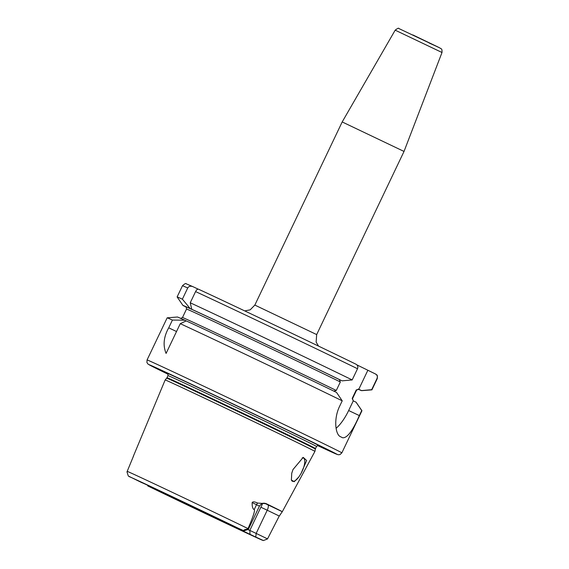 <?xml version="1.0" encoding="UTF-8"?>
<svg xmlns="http://www.w3.org/2000/svg" width="569" height="569" viewBox="0 0 569 569"><rect width="100%" height="100%" fill="white"/><g stroke="black" fill="none" stroke-linecap="round" stroke-linejoin="round"><path stroke-width="0.85" d="M302.196 457.903A12.845 4.538 -64.7 0 1 303.419 458.017A12.845 4.538 -64.7 0 1 301.975 471.658A12.845 4.538 115.3 0 1 301.008 473.55L298.896 476.872L294.209 481.715L291.385 480.037L291.733 473.287L292.992 469.546L303.227 457.369L306.627 460.492L301.008 473.55M291.328 479.823A12.845 4.538 115.3 0 0 292.416 481.239A12.845 4.538 115.3 0 0 298.896 476.872M265.823 503.508L264.037 503.195C263.333 503.579 262.629 502.135 259.428 506.126L252.159 502.562C252.835 501.495 254.642 501.659 257.593 503.067L266.256 503.693A79.539 0.555 25.5 0 1 282.295 511.709L314.927 451.395A82.967 0.576 -154.5 0 0 213.802 402.56A82.967 0.576 25.5 0 0 165.159 379.957A82.967 0.576 25.5 0 1 165.159 379.957L133.253 456.48M264.528 503.216L282.295 511.709L280.346 514.44M267.814 504.774A5.135 1.814 -64.7 0 1 267.224 510.222L279.251 516.033L267.501 538.943L263.433 540.55L255.773 537.044L256.164 533.416L267.544 538.886M133.544 455.989L126.994 471.865L128.302 476.018L141.581 482.54A60.214 0.42 25.5 0 1 176.76 498.913A60.214 0.42 25.5 0 1 234.272 526.446L243.66 530.664C243.731 529.952 245.097 529.419 247.743 529.07L248.041 528.601C253.269 516.375 255.317 510.052 254.187 509.632L256.541 504.689A5.135 3.464 115.9 0 1 257.593 503.067M252.159 502.562C252.039 506.51 252.714 508.864 254.187 509.632M247.743 529.533A58.237 0.405 -154.5 0 0 249.827 530.408L262.707 503.38M267.501 538.943L263.433 540.55L262.423 540.23A73.913 0.519 -154.5 0 1 219.172 520.109A73.913 0.519 -154.5 0 1 147.812 485.94L147.542 485.201M255.773 537.044L250.019 534.319A60.214 0.42 25.5 0 1 214.84 517.946A60.214 0.42 25.5 0 1 157.328 490.407L147.805 485.933M247.871 529.049L248.369 529.312L243.788 530.92A73.913 0.519 -154.5 0 0 172.428 496.744A73.913 0.519 -154.5 0 0 129.184 476.623M157.492 489.824L157.328 490.407M250.019 534.319L249.827 530.408L256.164 533.416L267.224 510.222L260.887 507.221M248.369 529.312L259.428 506.126M168.047 373.947A87.043 0.605 25.5 0 1 164.541 372.041A87.043 0.605 25.5 0 1 215.466 395.732A87.043 0.605 -154.5 0 1 321.471 446.893A87.043 0.605 -154.5 0 1 317.779 445.371M176.525 331.528L168.716 327.829C163.666 336.834 162.791 345.362 166.084 353.42L180.273 323.669A107.904 0.754 25.5 0 1 230.431 347.225A107.904 0.754 -154.5 0 1 342.225 400.825L339.828 405.839C333.356 418.713 335.369 434.702 340.454 436.686A107.904 0.754 25.5 0 1 342.623 437.767C347.175 438.201 352.744 430.804 359.331 415.583L361.72 410.569L356.045 402.183A98.992 0.69 25.5 0 1 356.116 402.24L361.941 410.726A107.904 0.754 -154.5 0 0 361.72 410.569M168.716 327.829L172.414 320.07L184.705 320.191L186.234 320.916L180.273 323.669M147.072 359.949L146.916 362.517L148.04 364.124L168.147 374.288A104.476 0.733 -154.5 0 1 209.954 392.98A104.476 0.733 -154.5 0 1 318.967 445.25A104.476 0.733 -154.5 0 1 317.452 445.499L338.157 454.759L339.963 454.588L341.855 452.853A107.904 0.754 -154.5 0 0 210.345 389.345A107.904 0.754 -154.5 0 0 147.072 359.949L167.165 317.829A107.904 0.754 25.5 0 1 167.172 317.822A107.904 0.754 25.5 0 1 172.414 320.07M341.855 452.853L361.948 410.74A107.904 0.754 -154.5 0 0 361.941 410.726M167.172 317.822L177.436 317.018A98.992 0.69 25.5 0 1 184.705 320.191M186.255 320.909A98.992 0.69 25.5 0 1 336.542 392.439L342.225 400.825M182.955 305.439L177.13 296.954A107.904 0.754 25.5 0 1 177.123 296.947A107.904 0.754 25.5 0 1 182.379 299.18L190.231 308.597A98.992 0.69 25.5 0 0 182.955 305.439A98.992 0.69 25.5 0 0 183.218 305.617L186.042 306.961M186.063 306.968L186.54 309.031A94.205 0.654 -154.5 0 1 245.417 336.428A94.205 0.654 -154.5 0 1 340.34 381.963L339.295 379.523L342.076 380.846A98.992 0.69 -154.5 0 0 191.789 309.308L190.231 308.597M358.086 389.175A98.992 0.69 -154.5 0 0 361.635 390.661A98.992 0.69 -154.5 0 0 361.571 390.59L371.685 389.687A107.904 0.754 25.5 0 1 371.913 389.85L377.254 378.655C377.83 373.726 376.436 375.369 375.796 374.139L356.912 364.885M182.379 299.18L187.72 287.985C188.801 286.221 190.558 285.787 192.983 286.684L198.119 289.116M361.571 390.59L358.79 389.274L356.265 389.921L352.211 398.428L353.264 400.868L356.045 402.183M371.913 389.85A107.904 0.754 25.5 0 1 371.898 389.857L361.635 390.661M191.789 309.308L190.238 302.786A107.904 0.754 25.5 0 1 352.183 379.936L357.524 368.74C358.235 366.749 357.723 365.241 355.974 364.21L356.009 364.231C318.142 345.71 227.351 302.466 198.453 289.187L198.474 289.201C197.5 288.974 196.54 289.763 195.58 291.584L190.238 302.786M342.076 380.846L352.183 379.936M371.685 389.687L377.027 378.485C377.738 376.5 377.219 374.992 375.476 373.961M187.72 287.985A107.904 0.754 -154.5 0 0 182.464 285.745C184.74 283.675 186.02 283.056 186.319 283.867L192.983 286.684M333.761 391.116L336.286 390.469L340.34 381.963M352.211 398.428A94.205 0.654 25.5 0 1 352.531 398.649L353.264 400.868L348.655 410.526L359.331 415.583M336.08 428.308A27.404 9.687 115.3 0 0 348.655 410.526M367.823 370.334L358.79 389.274M404.026 151.439L342.189 121.944L254.841 305.084L316.677 334.579L404.026 151.439L442.006 52.497L395.185 30.164L342.189 121.944M248.041 528.601A78.017 0.548 -154.5 0 0 172.812 492.576A78.017 0.548 -154.5 0 0 127.172 471.338M265.837 503.515L266.256 503.693M151.582 487.683L151.646 487.1M243.66 530.664L247.743 529.07M315.361 449.055L315.525 448.55A82.285 0.576 -154.5 0 0 215.238 400.121A82.285 0.576 25.5 0 0 166.994 377.702L166.703 378.15A82.356 0.576 25.5 0 1 214.99 400.59A82.356 0.576 -154.5 0 1 315.361 449.055L314.927 451.395M166.994 377.702L167.99 375.597A82.285 0.576 25.5 0 1 216.241 398.016A82.285 0.576 -154.5 0 1 316.528 446.445L315.525 448.55M198.474 289.201A104.476 0.733 25.5 0 1 355.974 364.21M185.928 306.897A95.912 0.669 25.5 0 1 240.452 332.168A95.912 0.669 25.5 0 1 339.33 379.544M352.531 398.649L356.592 390.142A94.205 0.654 -154.5 0 0 356.265 389.921M358.833 389.288A95.912 0.669 25.5 0 1 358.15 389.089M357.524 368.74A107.904 0.754 -154.5 0 0 195.58 291.584M180.544 318.455L182.485 317.538A94.205 0.654 25.5 0 1 241.363 344.928A94.205 0.654 25.5 0 1 336.286 390.469M429.097 42.995L438.585 47.298L412.831 34.922M279.251 516.033L280.517 514.362M262.857 540.408L147.819 485.94M166.703 378.15L165.159 379.957M318.896 445.356C319.152 444.823 318.356 445.186 316.528 446.445M167.35 373.072C167.599 372.531 167.819 373.378 167.99 375.597M356.592 390.142L358.527 389.224M177.123 296.947L182.464 285.745M182.485 317.538L186.54 309.031M254.841 305.084L250.182 309.842L244.72 310.902M318.526 346.101L316.136 342.047L316.677 334.579M442.006 52.497C442.156 47.597 441.039 49.332 440.157 48.095L398.841 28.521C398.805 27.796 397.582 28.343 395.185 30.164"/></g></svg>

